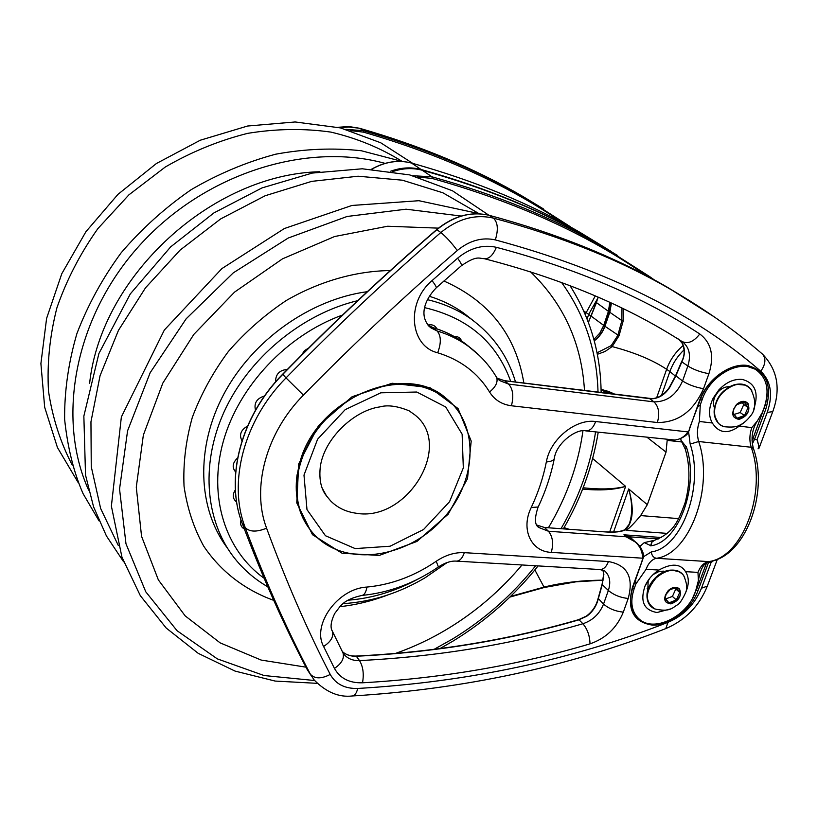 <?xml version="1.0" encoding="UTF-8"?>
<svg xmlns="http://www.w3.org/2000/svg" width="818" height="818" viewBox="0 0 818 818"><rect width="100%" height="100%" fill="white"/><g stroke="black" fill="none" stroke-linecap="round" stroke-linejoin="round"><path stroke-width="1.23" d="M611.414 303.1L609.829 312.312M588.449 322.456L598.255 297.2M570.903 227.24L526.506 198.733C478.857 170.88 424.491 148.201 363.396 130.686L345.891 129.346M661.619 537.518L623.93 534.808L629.41 536.812L631.363 538.316M621.977 308.11L621.874 320.595L609.625 312.169L610.974 302.905M597.314 354.337L605.085 351.474L612.15 346.587L619.021 335.779L623.173 320.983L621.874 320.595L617.846 335.36L611.261 345.585L597.017 352.814M582.651 489.092C600.289 490.739 614.625 489.839 625.637 486.383C614.666 489.205 600.504 489.675 583.162 487.784M602.273 584.185L603.868 574.41L602.846 570.054M598.05 598.674C596.23 605.893 592.334 611.7 586.363 616.107L586.68 616.291C592.6 611.925 596.455 606.138 598.244 598.94L602.263 584.625L608.357 590.473L603.531 604.103C599.574 613.878 592.702 620.433 582.907 623.745C511.986 644.39 437.518 656.67 359.511 660.586C353.131 660.791 348.1 658.858 344.398 654.799L342.844 652.672M605.545 531.935L605.852 531.843C614.42 532.385 620.678 531.7 624.635 529.798L625.606 529.788C633.255 521.833 634.277 508.223 628.684 488.959C632.539 502.865 632.672 514.706 629.062 524.461L629.062 524.471M615.156 394.327L608.572 391.464L608.224 392.251L601.087 390.155M608.265 392.221L612.774 394.031M623.173 320.983L623.674 308.928M310.635 530.391C296.586 512.201 292.905 489.951 299.572 463.612C315.012 399.143 405.002 360.912 445.892 398.141L449.46 401.209M310.533 530.248C298.703 515.064 294.214 496.567 297.057 474.777M681.936 361.382L681.844 361.863C685.024 355.104 685.239 349.041 682.488 343.662L679.165 339.685L682.488 343.662M651.956 398.785L652.539 398.765C659.339 398.1 665.034 394.358 669.625 387.568L675.719 376.157L681.844 361.863L687.856 365.994L682.56 380.973L675.729 375.728M643.255 557.835L632.416 587.426C626.741 609.584 633.398 622.15 652.396 625.116C669.799 625.903 690.873 609.983 697.907 590.882L708.787 561.7M643.071 557.498C643.459 551.516 641.067 546.465 635.883 542.334L626.128 536.782C636.741 540.78 642.263 547.927 642.692 558.203L551.301 552.375C531.046 551.731 520.493 529.154 531.24 507.497C538.244 492.64 543.275 477.456 546.342 461.955C550.177 439.286 575.535 418.571 595.668 421.526L688.03 431.924C683.286 438.428 676.885 441.096 668.807 439.91L668.695 439.9M713.286 560.637L711.077 562.559L713.705 560.514M767.039 389.808L766.998 396.29L765.495 404.368L752.836 438.796L757.028 439.685L767.243 412.384L772.754 411.648L759.288 447.558L757.028 439.685C758.685 444.276 759.032 447.313 758.061 448.816L758.92 448.356M759.114 448.008L758.767 448.581M688.47 431.976L699.462 400.738C706.946 379.429 729.779 362.742 747.529 365.462C766.486 370.881 772.581 385.411 765.822 409.031L754.472 439.399L753.153 442.231L752.1 441.812M752.315 443.693L753.153 442.231M534.86 569.931L544.226 587.508L575.78 581.843L603.122 580.177C582.334 580.248 562.764 582.528 544.42 586.987L510.565 596.424M649.768 277.486L649.625 276.576L654.553 280.073L649.594 276.556L603.653 247.22C554.011 218.253 496.812 194.796 432.027 176.841L412.845 175.717M543.95 527.457L606.148 531.976C614.799 532.569 621.281 531.833 625.606 529.788L626.271 530.371C629.584 528.039 634.369 523.111 640.617 515.585L647.314 504.686L666.036 452.109L667.232 439.736M733.02 412.814L736.957 418.202L744.472 415.544L748.102 407.497L744.196 402.067L736.701 404.675L734.012 408.581L733.02 412.814M744.472 415.544L740.167 412.538L743.777 404.521L748.102 407.497M743.777 404.521L742.018 402.344M733.92 414.491L740.167 412.538M666.537 592.948L664.983 598.214L668.971 602.835L676.322 599.972L679.707 592.488L675.75 587.835L669.461 589.768M676.322 599.972L672.427 596.424L675.801 588.97L679.707 592.488M675.801 588.97L674.85 587.917M665.545 598.98L672.427 596.424M297.548 475.381C304.286 440.503 324.347 413.724 357.742 395.033C392.006 379.511 421.587 380.718 446.485 398.673C480.861 425.933 476.618 484.685 440.268 521.618C404.511 559.093 344.48 566.659 314.501 534.86C300.165 519.266 294.511 499.44 297.548 475.381M241.013 519.941C239.878 524.052 241.003 527.089 244.367 529.062M235.349 489.87C232.22 494.839 232.639 498.878 236.637 501.986M237.598 457.978C232.476 462.814 231.821 467.487 235.645 471.976M247.527 426.076C240.799 429.982 238.948 434.89 241.985 440.779M264.511 395.984C256.801 398.386 253.795 403.11 255.492 410.155M287.363 369.419C279.48 370.094 275.543 374.266 275.543 381.924M308.672 347.987L304.388 350.728L301.648 354.992M436.884 328.846C435.064 325.431 432.068 324.163 427.926 325.022M461.628 341.045C460.299 337.762 457.773 336.218 454.051 336.423M326.566 496.045C323.662 492.313 318.509 484.42 320.237 467.354C323.703 439 353.989 410.37 379.92 406.894C387.681 404.716 397.415 406.035 409.133 410.841L414.624 414.726C454.327 444.982 407.067 522.763 355.789 513.172C345.881 511.761 337.568 507.753 330.861 501.148L326.566 496.045L322.118 487.968M303.989 475.094L317.599 439.205L345.186 409.644L380.81 392.804L416.802 392.026L445.738 407.006L462.129 434.184L463.315 467.906L449.532 501.741L423.54 529.532L390.063 546.23L355.165 548.592L325.452 535.729L306.985 509.614L303.989 475.094M635.698 579.553L635.852 584.032L646.077 569.297C648.459 563.029 651.915 559.359 656.425 558.275C653.48 557.723 651.772 555.606 651.302 551.915L643.398 556.802M751.824 427.609C749.482 434.307 749.278 440.851 751.221 447.262C767.519 492.456 742.233 557.866 708.521 561.608L656.425 558.275C689.38 554.379 714.431 487.538 698.695 441.515C696.824 434.992 697.059 428.315 699.38 421.474L700.3 404.808L702.171 399.583C710.198 375.288 739.748 358.928 755.75 369.603C766.998 377.671 769.83 390.258 764.247 407.374L762.304 412.569L757.386 420.912L751.824 427.609L739.288 426.137C728.01 434.409 719.012 433.356 712.314 422.988C708.378 415.973 708.654 407.701 713.153 398.192L718.787 389.981C726.18 382.19 734.053 378.683 742.396 379.45C755.341 383.11 759.114 393.018 753.746 409.164M685.74 592.344C689.206 584.246 689.145 577.344 685.545 571.649C680.504 563.582 671.609 563.05 658.868 570.064L658.664 570.187C652.58 574.195 648.04 579.451 645.044 585.954C639.87 601.363 643.868 610.218 657.018 612.508L670.504 608.929M635.852 584.032L634.114 588.868C629.891 601.915 631.578 611.997 639.195 619.114C653.868 632.846 687.038 616.619 695.351 592.058L698.378 580.678L697.969 572.395L685.545 571.649M743.91 422.712L739.288 426.137M654.86 540.177L644.287 542.62L651.016 545.78C678.705 542.109 699.513 485.984 686.486 447.221L685.433 449.573C690.228 466.669 690.085 484.481 685.014 503.029C678.419 520.422 674.175 532.661 654.615 540.228L651.946 542.089L651.016 545.78M654.523 540.248L651.834 542.15L650.77 545.831M647.764 590.238L648.193 581.025L649.799 578.193M653.132 574.553L659.41 571.271L664.993 571.424M639.84 546.444L644.287 542.62M685.32 449.246L680.965 440.227L686.486 447.221M685.382 449.399L686.384 446.884M680.811 438.509L680.965 440.227M729.4 386.75C725.341 386.525 721.558 388.274 718.03 392.006L715.249 396.065C713.204 400.329 712.918 404.164 714.39 407.579M350.084 130.553L363.478 132.138C440.728 154.459 507.18 184.694 562.825 222.833M421.352 169.991L421.106 169.5C411.311 166.903 401.188 167.465 390.748 171.177M611.475 251.637L591.434 239.541C542.099 210.747 485.319 187.394 421.106 169.5L411.526 163.058C475.227 180.89 531.618 204.142 580.688 232.782L605.422 247.874M604.85 391.249L605.208 393.1M604.799 325.871L603.725 325.411L599.819 333.11L593.868 339.409M609.502 311.801L608.428 311.351L603.725 325.411L591.21 316.177M609.788 302.353L608.428 311.351L596.639 302.742M595.289 295.911L585.238 314.378M583.755 310.973L588.663 314.357L587.13 319.01M597.866 298.089L588.663 314.357L591.046 316.157M411.342 163.007L411.526 163.058C398.325 159.663 385.094 161.698 371.853 169.183M363.478 132.138L363.396 130.686L360.37 128.651C421.29 146.136 475.524 168.784 523.08 196.586L543.571 208.999M339.807 127.751L348.795 127.005L359.521 128.252C420.656 145.798 475.176 168.569 523.08 196.586L570.739 226.964M640.279 619.972L636.169 616.506M629.41 536.812L658.787 538.909M746.384 366.127L755.351 369.245L759.697 372.63M763.92 408.254L765.822 409.031M421.996 170.175L422.19 170.226C486.454 188.13 543.275 211.484 592.641 240.298L617.621 255.543M392.916 171.514C402.998 168.15 412.763 167.721 422.19 170.226L432.027 176.841L432.149 178.447C516.25 202.005 587.569 234.367 646.097 275.533M609.962 311.903L605.013 325.942M594.257 340.85C599.287 337.057 602.835 332.19 604.911 326.249L619.021 335.779M606.25 393.223L605.841 391.536M592.692 458.571L625.637 486.383L609.666 532.027M603.357 571.639L603.868 574.41M598.316 598.52L603.531 604.103C608.909 608.674 615.494 611.343 623.306 612.13L628.204 598.479C633.94 577.293 627.355 564.982 608.428 561.547L464.348 552.661C454.818 552.211 445.442 555.085 436.219 561.271L438.417 566.946M578.449 619.983L586.68 616.291M355.728 656.261L356.311 656.24C434.072 652.457 508.315 640.31 579.042 619.819L582.907 623.745C587.426 629.124 589.798 635.831 590.003 643.858C605.77 638.439 616.874 627.856 623.306 612.13M342.272 651.527C345.922 654.86 350.595 656.435 356.311 656.24L359.511 660.586C363.08 666.527 364.082 673.93 362.517 682.795C442.037 678.245 517.866 665.269 590.003 643.858M613.582 531.997L628.684 488.959L647.314 504.686M608.572 391.464L601.066 389.317M568.612 529.144L564.083 527.6M417.364 176.954L432.149 178.447M656.629 397.855L666.629 369.286C652.682 360.022 634.523 352.466 612.15 346.587L611.261 345.585M661.506 395.411L669.87 371.566L666.629 369.286C670.014 359.91 675.566 351.955 683.265 345.431M298.744 463.806L296.77 502.886L312.507 534.716L342.088 553.244L379.266 555.432L416.914 541.455L448.203 514.195L467.528 478.591L471.199 441.055L458.07 408.571L430.012 387.712L392.139 383.243L352.108 396.73L318.529 425.657L298.744 463.806M767.243 412.384C773.174 394.869 771.016 381.168 760.781 371.26C694.564 313.519 606.077 269.725 495.319 239.899C482.17 236.995 469.491 240.533 457.272 250.523C451.464 242.67 445.984 236.668 440.83 232.537L436.904 229.674C453.734 215.962 471.188 211.187 489.276 215.349C556.925 233.539 616.281 257.506 667.335 287.241L690.249 301.116M714.503 317.047L671.895 290.104C620.739 260.308 561.24 236.31 493.387 218.109C475.248 213.958 457.732 218.764 440.83 232.537C387.435 278.519 335.84 326.975 286.024 377.906L303.427 395.125C352.957 344.49 404.235 296.29 457.272 250.523M303.427 395.125C265.87 432.926 251.32 488.223 266.586 528.183C256.77 532.201 249.664 532.017 245.247 527.641L242.302 523.551C224.786 478.867 240.696 416.71 282.793 374.358C332.384 323.662 383.754 275.431 436.904 229.674L436.689 229.592C453.509 215.891 470.994 211.126 489.164 215.298L493.387 218.109C497.865 222.363 498.51 229.623 495.319 239.899M707.621 562.16L711.077 562.559L701.486 588.193C694.84 604.277 683.674 615.647 668.009 622.324C571.67 659.932 468.254 681.977 357.752 688.459C344.899 688.807 335.728 684.124 330.227 674.421C307.476 630.422 286.259 581.67 266.586 528.183M437.681 352.783C460.534 359.818 477.824 372.896 489.553 392.006C494.573 399.951 501.874 404.532 511.424 405.769L657.365 422.528C678.061 422.569 693.449 411.29 703.531 388.683L708.92 373.683C714.451 356.055 711.415 342.824 699.789 333.989C643.613 297.2 575.8 268.314 496.362 247.312C482.978 244.337 470.064 247.946 457.62 258.161L432.047 280.615C405.718 302.66 409.808 346.188 437.681 352.783C441.352 342.957 441.168 335.687 437.109 330.953L433.315 327.732C445.084 331.321 455.677 336.566 465.094 343.488L471.996 349.051M436.219 561.271C414.46 576.128 391.362 584.717 366.934 587.068C337.916 588.449 311.597 624.727 323.601 646.465L334.45 668.408C340.032 678.378 349.388 683.173 362.517 682.795M678.112 338.877L677.529 338.478M649.114 398.581L652.539 398.765M504.174 380.697L649.604 398.642L653.96 401.873L508.581 384.082L504.624 380.759L497.191 378.223L504.399 380.656L652.232 398.663C658.899 398.029 664.564 394.317 669.247 387.538M433.008 327.64L428.213 325.38L433.172 327.65C444.992 331.259 455.636 336.535 465.094 343.488L468.97 346.73C459.542 339.797 448.918 334.542 437.109 330.953L430.933 327.865L428.642 325.871M675.423 376.106L669.87 371.566C672.856 363.243 677.631 355.973 684.185 349.746M511.424 405.769C513.898 396.147 512.947 388.928 508.581 384.082L499.726 380.615L497.835 378.969M479.328 355.493L468.97 346.73C480.299 355.196 489.512 365.411 496.587 377.384L496.025 376.454M496.362 247.312C492.917 255.472 488.837 259.245 484.103 258.641C557.447 277.578 620.565 303.417 673.48 336.167L682.028 341.495C689.277 346.904 691.22 355.063 687.856 365.994C693.889 369.736 700.914 372.292 708.92 373.683M536.782 525.044L544.532 527.508L606.148 531.976M536.792 525.054L544.532 527.508L548.428 531.24L538.99 527.569L537.436 526.035M706.588 562.743L696.333 590.248L697.907 590.882M632.938 587.242L632.416 587.426M696.108 590.044L692.805 597.702M642.467 560.708L641.946 560.882M623.93 534.808L626.128 536.782L548.428 531.24C552.723 536.465 553.674 543.51 551.301 552.375M701.486 588.193L707.304 586.148M699.963 400.636L689.267 429.123M755.351 369.245C739.482 358.335 708.337 375.104 699.952 400.667L699.462 400.738M752.836 438.796L752.028 440.646M760.781 371.26C765.628 364.307 766.18 358.57 762.437 354.071C777.56 369.726 780.996 388.918 772.754 411.648L772.877 411.331M489.021 215.277L489.164 215.298C556.843 233.488 616.23 257.476 667.335 287.241L671.895 290.104C705.515 309.623 735.699 330.942 762.437 354.071L761.865 353.58M436.751 229.807L436.689 229.592C383.57 275.329 332.231 323.529 282.67 374.204L286.024 377.906C243.733 420.452 227.711 482.845 245.247 527.641C265.431 581.271 287.149 630.136 310.38 674.236L307.343 669.789C284.143 625.77 262.466 577.027 242.302 523.551L242.23 523.397C224.715 478.591 240.645 416.495 282.67 374.204L282.834 374.327M242.271 523.5C262.425 576.946 284.102 625.678 307.292 669.686L310.963 675.31M330.227 674.421C321.402 679.022 314.787 678.96 310.38 674.236L314.255 680.085C326.259 692.263 338.969 697.549 352.374 695.965C464.062 689.155 568.52 666.701 665.77 628.602L665.545 628.684M647.447 437.589L666.036 452.109M668.009 622.324L665.77 628.602C685.228 620.32 699.012 606.312 707.141 586.578L717.417 559.185M681.302 441.904L667.345 440.391M678.664 518.612L640.617 515.585M608.428 561.547C606.394 566.843 603.551 569.502 599.921 569.533L604.758 570.974C609.829 575.688 611.026 582.181 608.357 590.473C613.776 594.993 620.381 597.661 628.204 598.479M357.752 688.459C356.556 693.153 354.767 695.648 352.374 695.965M667.335 533.397L626.271 530.371M703.531 388.683C695.535 387.333 688.541 384.767 682.56 380.973C676.333 395.022 666.803 401.986 653.96 401.873C658.766 406.546 659.901 413.427 657.365 422.528M689.758 429.051L688.459 431.986C687.468 436.045 678.419 440.033 674.41 439.982L585.862 430.881C590.013 430.984 593.275 427.865 595.668 421.526M538.183 506.996L531.24 507.497M554.451 457.886L554.307 458.581C553.489 460.503 550.831 461.628 546.342 461.955M599.921 569.533L456.413 561.128C459.747 561.066 462.395 558.244 464.348 552.661M334.45 668.408C341.556 663.613 344.429 658.51 343.059 653.112L342.435 651.874M323.601 646.465C330.758 641.813 333.734 636.833 332.527 631.516L331.924 630.259M366.934 587.068C366.014 592.191 364.358 594.983 361.975 595.422L361.863 595.443M457.62 258.161C460.524 262.271 461.812 264.766 461.464 265.646L461.291 265.799M699.789 333.989C693.776 341.74 687.866 344.245 682.028 341.495M489.553 392.006C495.82 386.822 498.162 381.945 496.587 377.384L497.998 379.153M432.047 280.615C435.084 284.613 436.495 286.985 436.301 287.762L436.158 287.885M747.591 403.826C744.728 400.779 741.118 401.024 736.773 404.562L733.715 409.01C727.58 426.526 754.994 416.219 747.591 403.826M748.041 403.56C745.004 400.339 741.19 400.615 736.589 404.409C730.822 412.65 731.609 417.661 738.961 419.429C747.304 416.454 750.331 411.157 748.041 403.56M723.889 391.474C711.077 403.1 711.691 424.276 724.636 426.761C731.66 427.425 736.486 426.986 739.094 425.462C742.877 423.867 746.497 420.933 749.953 416.648C756.169 409.736 756.405 400.513 750.679 388.979C743.378 381.873 734.452 382.712 723.889 391.474M751.752 390.544L750.679 388.979C747.304 384.941 742.632 383.376 736.67 384.296C723.582 386.147 711.323 404.051 714.697 416.25L718.235 422.988M745.535 385.155L736.67 384.296M735.617 384.511C720.689 389.889 713.674 400.176 714.574 415.36M676.915 587.856L676.609 589.001M666.149 600.238L665.29 600.545M679.104 589.277C677.028 587.191 674.236 587.068 670.719 588.919L665.504 594.942C660.116 611.005 686.639 599.88 679.104 589.277M679.533 589.032C676.476 586.312 672.723 586.803 668.286 590.504C662.784 598.295 663.674 602.764 670.944 603.909C679.093 600.709 681.956 595.749 679.533 589.032M656.128 577.897C644.881 591.639 644.492 601.997 654.962 608.981C670.116 612.293 672.089 607.938 677.56 604.768C680.729 603.582 687.56 589.931 686.466 588.817C687.13 586.005 686.23 581.639 683.766 575.708L682.897 574.522C675.648 567.978 666.721 569.103 656.128 577.897M684.676 577.406L682.877 574.492C680.31 571.496 676.752 570.034 672.202 570.095C659.38 569.952 644.84 586.782 647.253 598.95L649.686 604.921M679.86 571.976L672.202 570.095M671.312 570.126C656.557 573.142 648.48 582.068 647.079 596.905C645.647 585.146 659.38 569.993 671.312 570.126L671.895 570.105M385.094 163.375C306.402 141.606 204.582 173.385 139.653 245.349C74.602 317.21 56.043 418.284 88.651 490.156M319.879 171.739C212.445 174.111 101.217 275.554 89.632 383.223M402.2 161.443C380.707 148.027 356.955 138.252 330.932 132.107C303.969 128.283 276.208 128.702 247.67 133.354C219.173 140.492 191.709 151.708 165.297 167.015L128.886 194.868L97.843 228.651C80.184 253.621 66.534 280.042 56.882 307.905C49.734 336.055 46.933 363.816 48.507 391.168C52.516 417.783 60.43 442.415 72.24 465.074M433.99 649.4L452.589 638.97C484.553 619.42 512.242 595.023 535.667 565.77M561.087 528.592C578.95 497.743 590.443 465.524 595.565 431.945M598.019 392.211C596.946 351.208 584.798 314.633 561.567 282.466M461.178 216.044L406.045 209.193L347.149 216.463L288.222 238.028L233.283 272.854L186.167 318.795L150.175 372.701L127.588 430.779L119.551 489.062L125.982 543.796L145.778 591.813L177.036 630.698L217.332 658.879L264.081 675.535L314.613 680.525M395.247 653.51C413.54 647.12 431.127 638.817 448.029 628.592C476.158 611.465 500.82 590.248 522.017 564.962M548.469 527.682C566.802 496.833 578.285 464.552 582.937 430.841M584.492 390.544C581.69 343.437 563.694 303.867 530.524 271.821M438.438 228.14L387.62 226.238L334.603 236.525L282.507 258.836L234.561 292.108L193.815 334.419L162.823 383.1L143.354 435.094L136.279 487.18L141.555 536.322L158.355 579.901L185.175 615.893L220.144 642.876L261.126 660.054L305.973 667.161M523.868 383.059C515.902 335.175 489.256 301.157 443.918 281.003M390.309 270.553C355.687 271.003 319.623 281.249 286.269 300.513C264.725 314.858 245.42 331.863 228.355 351.505C212.966 372.292 200.952 394.266 192.302 417.436C185.788 440.81 183.028 463.745 184.04 486.24C187.169 508.029 193.713 527.968 203.662 546.066C220.717 571.496 244.991 590.023 273.733 600.361M339.859 606.68C356.116 604.891 372.159 600.954 387.988 594.89M472.712 320.206L463.694 313.089C453.387 305.779 441.894 300.155 429.205 296.218M367.292 291.678C310.564 299.235 252.813 339.971 224.02 393.775C195.236 447.63 197.782 508.663 227.179 547.763M472.743 320.216L471.035 318.989C458.233 309.91 443.663 303.468 427.333 299.654M357.65 300.687C301.73 313.959 248.314 358.253 223.938 412.19C199.612 466.188 205.901 524.44 236.678 560.811C245.543 571.291 255.911 579.952 267.762 586.782M510.729 381.433C496.679 342.425 467.998 317.834 424.675 307.65M342.497 315.042C286.893 335.053 238.754 386.137 223.283 441.454C207.833 496.843 225.471 550.616 264.112 578.254M347.957 600.218C372.231 598.326 395.707 591.21 418.397 578.868M478.09 213.089L442.855 192.782L402.384 180.195L358.079 176.218L311.699 181.371L265.175 195.747L220.625 218.948L180.113 250.093L145.532 287.793L118.467 330.329L100.062 375.697L90.951 421.832L91.258 466.689L100.624 508.438L118.313 545.524M753.439 448.561L751.221 447.262L698.695 441.515L690.167 444.082C704.523 486.536 681.609 548.101 651.302 551.915M700.3 404.808L697.58 407.272M688.582 431.751L690.167 444.082M712.314 422.988L699.38 421.474M709.451 561.547L708.521 561.608C703.899 562.651 700.392 566.25 697.969 572.395M658.868 570.064L646.077 569.297M650.535 545.831L651.782 542.099L654.635 540.228M632.795 587.631L634.114 588.868M686.251 446.567L685.382 449.419M700.75 398.57L702.171 399.583M611.353 251.555L580.688 232.782C531.577 204.111 475.166 180.86 411.434 163.017C398.151 159.602 384.879 161.657 371.617 169.162M598.07 297.118L596.363 302.834M596.342 302.864L591.005 316.269M590.995 316.3L588.336 322.149M337.895 127.301L348.816 126.534L359.521 128.252M636.302 616.649L638.04 618.316C630.31 611.281 628.613 600.933 632.917 587.283L643.245 557.896C645.279 552.447 637.355 542.651 635.883 542.334M392.691 171.483C402.804 168.099 412.609 167.67 422.098 170.185C486.393 188.089 543.234 211.463 592.641 240.298L649.625 276.576M594.195 340.615C599.165 336.801 602.682 331.944 604.737 326.034L609.451 311.965L610.821 302.834M606.138 393.213L605.749 391.505M603.694 574.052L602.089 584.297M602.068 584.338L598.06 598.643M342.261 651.506C345.738 654.707 350.319 656.22 356.004 656.056C433.744 652.273 507.968 640.136 578.663 619.655L586.363 616.107M456.413 561.128C451.158 560.719 445.196 562.641 438.52 566.884C414.746 583.183 389.235 592.702 361.975 595.422C342.65 599.798 340.758 605.893 334.664 613.551C330.748 621.803 330.043 627.795 332.527 631.516L342.926 652.774M612.733 394.02L601.087 390.206M677.519 338.468L678.132 338.887M682.365 343.55C684.932 349.981 684.697 355.963 681.68 361.484M681.66 361.525L675.545 375.81M675.525 375.851L669.267 387.517M484.103 258.641C479.215 258.754 477.415 254.807 461.464 265.646L436.301 287.762C424.194 300.206 418.448 317.026 430.933 327.865L428.877 326.116M629.062 524.461L624.86 529.706M630.555 537.6L635.77 542.242M680.32 438.704L680.832 438.755M509.9 597.079L544.226 587.508M585.862 430.881C576.598 428.284 556.076 443.192 554.307 458.581C550.954 475.258 545.514 491.526 537.999 507.385C534.318 518.581 534.655 525.309 538.99 527.569L537.528 526.158M734.012 408.581L736.701 404.675M714.697 416.25C716.159 421.853 719.472 425.36 724.636 426.761M735.811 384.48C721.466 389.296 714.308 399.143 714.318 414.041M663.981 571.833L663.04 570.984M648.071 589.205L647.15 588.346M665.883 594.277L670.239 589.267M647.253 598.95C648.112 603.889 650.688 607.232 654.962 608.981M446.485 398.673L445.892 398.141M402.292 161.483L361.362 150.757C333.519 147.69 304.961 148.835 275.686 154.193C246.474 162.005 218.294 173.835 191.156 189.694C165.113 207.67 141.78 228.703 121.156 252.793C102.506 278.243 87.751 305.186 76.892 333.642C68.477 362.446 64.387 390.994 64.622 419.297C67.597 447.558 73.743 472.334 83.058 493.622L99.029 520.872M412.753 163.375L380.697 142.761L340.482 127.915L295.114 121.964L247.609 126.023L200.277 140.226L156.432 163.498L117.986 194.336L85.941 231.678L61.79 273.713L46.606 318.386L40.9 363.591L44.673 407.262L57.444 447.528L78.334 482.814M439.9 648.633L453.1 641.046C485.861 620.995 514.185 595.944 538.091 565.913M563.408 528.765C580.923 498.745 592.529 466.577 598.234 432.231M601.128 392.589C600.688 353.437 590.31 317.793 570.003 285.635M480.094 213.835L418.888 200.707L351.924 205.461L284.378 228.529L221.882 268.601L164.346 330.022L121.361 416.976L111.381 506.137L121.954 557.191L140.318 595.668L166.187 628.019L198.232 653.347L235.042 671.087L275.145 681.067L317.159 683.337M343.11 603.653C371.73 601.843 399.092 593.193 425.217 577.692L447.241 562.487M515.544 382.026C507.855 356.096 493.019 335.083 471.035 318.989M488.837 215.206L452.477 190.788L409.716 174.919L362.292 168.784L312.271 173.068L262.005 187.915L213.989 212.874L170.696 246.842L130.328 293.887L98.896 353.529L83.855 416.117L85.522 475.053L93.559 506.792L106.401 535.902L123.61 561.802M330.861 501.148L326.423 495.841M757.386 420.912C752.09 429.245 750.75 438.387 753.368 448.336C769.298 493.029 745.157 556.894 709.308 561.577C703.92 562.743 700.28 569.113 698.388 580.678M648.193 581.025L645.044 585.954M654.932 573.234L658.664 570.187M637.529 617.508L635.024 615.116M715.249 396.065L713.153 398.192M718.03 392.006L718.787 389.981M754.268 368.632L755.75 369.603"/></g></svg>
